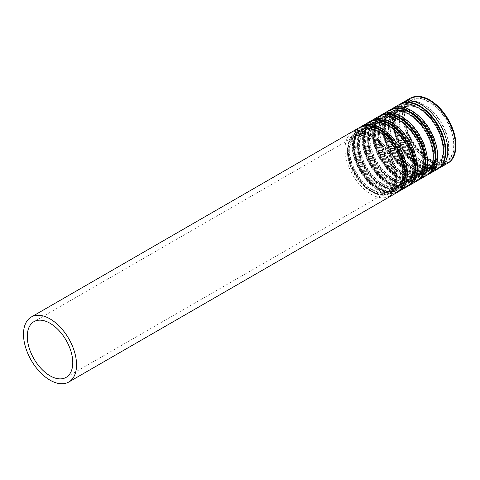 <?xml version="1.0" encoding="UTF-8"?>
<svg xmlns="http://www.w3.org/2000/svg" width="480" height="480" viewBox="0 0 480 480"><rect width="100%" height="100%" fill="white"/><g stroke="black" fill="none" stroke-linecap="round" stroke-linejoin="round"><path stroke-width="0.36" stroke-dasharray="2.4 1.8" d="M401.4 103.404A37.524 21.666 -120 0 0 397.05 133.794A37.524 21.666 -120 0 0 421.248 165.834A37.524 21.666 -120 0 0 438.858 168.282M424.02 162.048A34.842 20.118 -120 0 0 441.444 163.776A34.842 20.118 -120 0 0 441.444 123.54A34.842 20.118 -120 0 0 406.602 103.422A34.842 20.118 -120 0 0 401.256 131.34A34.842 20.118 -120 0 0 424.02 162.048M424.02 162.594A35.514 20.502 -120 0 0 441.78 164.352A35.514 20.502 -120 0 0 441.78 123.348A35.514 20.502 -120 0 0 406.266 102.84A35.514 20.502 -120 0 0 400.818 131.298A35.514 20.502 -120 0 0 424.02 162.594M421.614 165.078A36.852 21.276 -120 0 0 440.04 166.902A36.852 21.276 -120 0 0 440.04 124.35A36.852 21.276 -120 0 0 403.188 103.074A36.852 21.276 -120 0 0 397.536 132.606A36.852 21.276 -120 0 0 421.614 165.078M420.726 161.76A32.166 18.57 -120 0 0 436.806 163.356A32.166 18.57 -120 0 0 436.806 126.216A32.166 18.57 -120 0 0 404.64 107.646A32.166 18.57 -120 0 0 399.714 133.422A32.166 18.57 -120 0 0 420.726 161.76M418.494 165.24A34.842 20.118 -120 0 0 435.912 166.962A34.842 20.118 -120 0 0 435.918 126.732A34.842 20.118 -120 0 0 401.07 106.614A34.842 20.118 -120 0 0 395.73 134.532A34.842 20.118 -120 0 0 418.494 165.24M418.494 165.786A35.514 20.502 -120 0 0 436.248 167.544A35.514 20.502 -120 0 0 436.248 126.534A35.514 20.502 -120 0 0 400.734 106.032A35.514 20.502 -120 0 0 395.292 134.49A35.514 20.502 -120 0 0 418.494 165.786M411.504 170.916A36.852 21.276 -120 0 0 429.93 172.74A36.852 21.276 -120 0 0 429.93 130.182A36.852 21.276 -120 0 0 393.078 108.906A36.852 21.276 -120 0 0 387.426 138.438A36.852 21.276 -120 0 0 411.504 170.916M410.616 167.598A32.166 18.57 -120 0 0 426.696 169.194A32.166 18.57 -120 0 0 426.696 132.054A32.166 18.57 -120 0 0 394.536 113.484A32.166 18.57 -120 0 0 389.604 139.254A32.166 18.57 -120 0 0 410.616 167.598M408.384 171.072A34.842 20.118 -120 0 0 425.808 172.8A34.842 20.118 -120 0 0 425.808 132.564A34.842 20.118 -120 0 0 390.966 112.446A34.842 20.118 -120 0 0 385.62 140.37A34.842 20.118 -120 0 0 408.384 171.072M408.384 171.624A35.514 20.502 -120 0 0 426.144 173.382A35.514 20.502 -120 0 0 426.144 132.372A35.514 20.502 -120 0 0 390.63 111.87A35.514 20.502 -120 0 0 385.182 140.328A35.514 20.502 -120 0 0 408.384 171.624M401.394 176.748A36.852 21.276 -120 0 0 419.826 178.578A36.852 21.276 -120 0 0 419.826 136.02A36.852 21.276 -120 0 0 382.968 114.744A36.852 21.276 -120 0 0 377.322 144.276A36.852 21.276 -120 0 0 401.394 176.748M400.506 173.436A32.166 18.57 -120 0 0 416.592 175.026A32.166 18.57 -120 0 0 416.592 137.886A32.166 18.57 -120 0 0 384.426 119.316A32.166 18.57 -120 0 0 379.494 145.092A32.166 18.57 -120 0 0 400.506 173.436M398.28 176.91A34.842 20.118 -120 0 0 415.698 178.638A34.842 20.118 -120 0 0 415.698 138.402A34.842 20.118 -120 0 0 380.856 118.284A34.842 20.118 -120 0 0 375.516 146.208A34.842 20.118 -120 0 0 398.28 176.91M398.28 177.456A35.514 20.502 -120 0 0 416.034 179.214A35.514 20.502 -120 0 0 416.034 138.21A35.514 20.502 -120 0 0 380.52 117.702A35.514 20.502 -120 0 0 375.078 146.16A35.514 20.502 -120 0 0 398.28 177.456M391.29 182.586A36.852 21.276 -120 0 0 409.716 184.41A36.852 21.276 -120 0 0 409.716 141.858A36.852 21.276 -120 0 0 372.864 120.576A36.852 21.276 -120 0 0 367.212 150.108A36.852 21.276 -120 0 0 391.29 182.586M390.402 179.268A32.166 18.57 -120 0 0 406.482 180.864A32.166 18.57 -120 0 0 406.482 143.724A32.166 18.57 -120 0 0 374.316 125.154A32.166 18.57 -120 0 0 369.39 150.93A32.166 18.57 -120 0 0 390.402 179.268M388.17 182.748A34.842 20.118 -120 0 0 405.588 184.47A34.842 20.118 -120 0 0 405.594 144.24A34.842 20.118 -120 0 0 370.746 124.122A34.842 20.118 -120 0 0 365.406 152.04A34.842 20.118 -120 0 0 388.17 182.748M388.17 183.294A35.514 20.502 -120 0 0 405.924 185.052A35.514 20.502 -120 0 0 405.924 144.042A35.514 20.502 -120 0 0 370.41 123.54A35.514 20.502 -120 0 0 364.968 151.998A35.514 20.502 -120 0 0 388.17 183.294M381.18 188.424A36.852 21.276 -120 0 0 399.606 190.248A36.852 21.276 -120 0 0 399.606 147.69A36.852 21.276 -120 0 0 362.754 126.414A36.852 21.276 -120 0 0 357.102 155.946A36.852 21.276 -120 0 0 381.18 188.424M380.292 185.106A32.166 18.57 -120 0 0 396.372 186.696A32.166 18.57 -120 0 0 396.372 149.562A32.166 18.57 -120 0 0 364.212 130.992A32.166 18.57 -120 0 0 359.28 156.762A32.166 18.57 -120 0 0 380.292 185.106M378.06 188.58A34.842 20.118 -120 0 0 395.484 190.308A34.842 20.118 -120 0 0 395.484 150.072A34.842 20.118 -120 0 0 360.642 129.954A34.842 20.118 -120 0 0 355.296 157.878A34.842 20.118 -120 0 0 378.06 188.58M378.06 189.132A35.514 20.502 -120 0 0 395.82 190.89A35.514 20.502 -120 0 0 395.82 149.88A35.514 20.502 -120 0 0 360.306 129.378A35.514 20.502 -120 0 0 354.858 157.836A35.514 20.502 -120 0 0 378.06 189.132M371.07 194.256A36.852 21.276 -120 0 0 389.502 196.086A36.852 21.276 -120 0 0 389.502 153.528A36.852 21.276 -120 0 0 352.644 132.252A36.852 21.276 -120 0 0 346.998 161.784A36.852 21.276 -120 0 0 371.07 194.256M370.182 190.944A32.166 18.57 -120 0 0 386.268 192.534A32.166 18.57 -120 0 0 386.268 155.394A32.166 18.57 -120 0 0 354.102 136.824A32.166 18.57 -120 0 0 349.17 162.6A32.166 18.57 -120 0 0 370.182 190.944M378.534 188.31A34.842 20.118 -120 0 0 395.958 190.032A34.842 20.118 -120 0 0 395.958 149.802A34.842 20.118 -120 0 0 361.116 129.684A34.842 20.118 -120 0 0 355.77 157.602A34.842 20.118 -120 0 0 378.534 188.31M378.534 187.764A34.176 19.728 -120 0 0 395.622 189.456A34.176 19.728 -120 0 0 395.622 149.994A34.176 19.728 -120 0 0 361.446 130.266A34.176 19.728 -120 0 0 356.208 157.65A34.176 19.728 -120 0 0 378.534 187.764M379.926 185.862A32.832 18.954 -120 0 0 396.342 187.488A32.832 18.954 -120 0 0 396.342 149.574A32.832 18.954 -120 0 0 363.51 130.62A32.832 18.954 -120 0 0 358.476 156.93A32.832 18.954 -120 0 0 379.926 185.862M360.966 126.75A37.524 21.666 -120 0 0 356.616 157.134A37.524 21.666 -120 0 0 380.814 189.18A37.524 21.666 -120 0 0 398.424 191.628M388.644 182.472A34.842 20.118 -120 0 0 406.062 184.2A34.842 20.118 -120 0 0 406.062 143.964A34.842 20.118 -120 0 0 371.22 123.846A34.842 20.118 -120 0 0 365.88 151.77A34.842 20.118 -120 0 0 388.644 182.472M388.644 181.926A34.176 19.728 -120 0 0 405.732 183.618A34.176 19.728 -120 0 0 405.732 144.156A34.176 19.728 -120 0 0 371.556 124.428A34.176 19.728 -120 0 0 366.318 151.812A34.176 19.728 -120 0 0 388.644 181.926M390.036 180.03A32.832 18.954 -120 0 0 406.452 181.656A32.832 18.954 -120 0 0 406.452 143.742A32.832 18.954 -120 0 0 373.62 124.782A32.832 18.954 -120 0 0 368.586 151.092A32.832 18.954 -120 0 0 390.036 180.03M371.076 120.912A37.524 21.666 -120 0 0 366.726 151.302A37.524 21.666 -120 0 0 390.924 183.342A37.524 21.666 -120 0 0 408.534 185.79M398.748 176.634A34.842 20.118 -120 0 0 416.172 178.362A34.842 20.118 -120 0 0 416.172 138.126A34.842 20.118 -120 0 0 381.33 118.014A34.842 20.118 -120 0 0 375.99 145.932A34.842 20.118 -120 0 0 398.748 176.634M398.748 176.088A34.176 19.728 -120 0 0 415.836 177.78A34.176 19.728 -120 0 0 415.836 138.324A34.176 19.728 -120 0 0 381.666 118.59A34.176 19.728 -120 0 0 376.428 145.974A34.176 19.728 -120 0 0 398.748 176.088M400.146 174.192A32.832 18.954 -120 0 0 416.562 175.818A32.832 18.954 -120 0 0 416.562 137.904A32.832 18.954 -120 0 0 383.73 118.95A32.832 18.954 -120 0 0 378.696 145.26A32.832 18.954 -120 0 0 400.146 174.192M381.186 115.08A37.524 21.666 -120 0 0 376.836 145.464A37.524 21.666 -120 0 0 401.034 177.51A37.524 21.666 -120 0 0 418.638 179.958M408.858 170.802A34.842 20.118 -120 0 0 426.282 172.524A34.842 20.118 -120 0 0 426.282 132.294A34.842 20.118 -120 0 0 391.44 112.176A34.842 20.118 -120 0 0 386.094 140.094A34.842 20.118 -120 0 0 408.858 170.802M408.858 170.256A34.176 19.728 -120 0 0 425.946 171.948A34.176 19.728 -120 0 0 425.946 132.486A34.176 19.728 -120 0 0 391.77 112.758A34.176 19.728 -120 0 0 386.532 140.142A34.176 19.728 -120 0 0 408.858 170.256M410.25 168.354A32.832 18.954 -120 0 0 426.666 169.98A32.832 18.954 -120 0 0 426.666 132.066A32.832 18.954 -120 0 0 393.834 113.112A32.832 18.954 -120 0 0 388.8 139.422A32.832 18.954 -120 0 0 410.25 168.354M391.29 109.242A37.524 21.666 -120 0 0 386.94 139.626A37.524 21.666 -120 0 0 411.138 171.672A37.524 21.666 -120 0 0 428.748 174.12M418.968 164.964A34.842 20.118 -120 0 0 436.386 166.692A34.842 20.118 -120 0 0 436.392 126.456A34.842 20.118 -120 0 0 401.544 106.338A34.842 20.118 -120 0 0 396.204 134.262A34.842 20.118 -120 0 0 418.968 164.964M418.968 164.418A34.176 19.728 -120 0 0 436.056 166.11A34.176 19.728 -120 0 0 436.056 126.648A34.176 19.728 -120 0 0 401.88 106.92A34.176 19.728 -120 0 0 396.642 134.304A34.176 19.728 -120 0 0 418.968 164.418M420.36 162.522A32.832 18.954 -120 0 0 436.776 164.148A32.832 18.954 -120 0 0 436.776 126.234A32.832 18.954 -120 0 0 403.944 107.274A32.832 18.954 -120 0 0 398.91 133.584A32.832 18.954 -120 0 0 420.36 162.522M410.316 98.184A37.524 21.666 -120 0 0 404.562 128.25A37.524 21.666 -120 0 0 429.072 161.316A37.524 21.666 -120 0 0 447.834 163.176M429.072 159.132A34.842 20.118 -120 0 0 446.496 160.854A34.842 20.118 -120 0 0 446.496 120.618A34.842 20.118 -120 0 0 411.654 100.506A34.842 20.118 -120 0 0 406.314 128.424A34.842 20.118 -120 0 0 429.072 159.132M429.072 159.678A35.514 20.502 -120 0 0 446.832 161.436A35.514 20.502 -120 0 0 446.832 120.426A35.514 20.502 -120 0 0 411.318 99.924A35.514 20.502 -120 0 0 405.876 128.382A35.514 20.502 -120 0 0 429.072 159.678M429.072 160.77A36.852 21.276 -120 0 0 447.504 162.594A36.852 21.276 -120 0 0 447.504 120.042A36.852 21.276 -120 0 0 410.646 98.76A36.852 21.276 -120 0 0 405 128.292A36.852 21.276 -120 0 0 429.072 160.77M412.896 166.284A32.166 18.57 -120 0 0 428.976 167.874A32.166 18.57 -120 0 0 428.982 130.734A32.166 18.57 -120 0 0 396.816 112.164A32.166 18.57 -120 0 0 391.884 137.94A32.166 18.57 -120 0 0 412.896 166.284M412.896 168.468A34.842 20.118 -120 0 0 430.32 170.196A34.842 20.118 -120 0 0 430.32 129.96A34.842 20.118 -120 0 0 395.478 109.842A34.842 20.118 -120 0 0 390.132 137.766A34.842 20.118 -120 0 0 412.896 168.468M418.968 165.51A35.514 20.502 -120 0 0 436.722 167.274A35.514 20.502 -120 0 0 436.722 126.264A35.514 20.502 -120 0 0 401.208 105.762A35.514 20.502 -120 0 0 395.766 134.22A35.514 20.502 -120 0 0 418.968 165.51M418.968 166.608A36.852 21.276 -120 0 0 437.394 168.432A36.852 21.276 -120 0 0 437.394 125.874A36.852 21.276 -120 0 0 400.542 104.598A36.852 21.276 -120 0 0 394.89 134.13A36.852 21.276 -120 0 0 418.968 166.608M402.792 172.116A32.166 18.57 -120 0 0 418.872 173.712A32.166 18.57 -120 0 0 418.872 136.572A32.166 18.57 -120 0 0 386.706 118.002A32.166 18.57 -120 0 0 381.78 143.772A32.166 18.57 -120 0 0 402.792 172.116M402.792 174.306A34.842 20.118 -120 0 0 420.21 176.034A34.842 20.118 -120 0 0 420.21 135.798A34.842 20.118 -120 0 0 385.368 115.68A34.842 20.118 -120 0 0 380.028 143.598A34.842 20.118 -120 0 0 402.792 174.306M408.858 171.348A35.514 20.502 -120 0 0 426.618 173.106A35.514 20.502 -120 0 0 426.618 132.102A35.514 20.502 -120 0 0 391.104 111.594A35.514 20.502 -120 0 0 385.656 140.052A35.514 20.502 -120 0 0 408.858 171.348M408.858 172.44A36.852 21.276 -120 0 0 427.284 174.27A36.852 21.276 -120 0 0 427.284 131.712A36.852 21.276 -120 0 0 390.432 110.436A36.852 21.276 -120 0 0 384.78 139.968A36.852 21.276 -120 0 0 408.858 172.44M392.682 177.954A32.166 18.57 -120 0 0 408.762 179.544A32.166 18.57 -120 0 0 408.762 142.404A32.166 18.57 -120 0 0 376.602 123.834A32.166 18.57 -120 0 0 371.67 149.61A32.166 18.57 -120 0 0 392.682 177.954M392.682 180.144A34.842 20.118 -120 0 0 410.106 181.866A34.842 20.118 -120 0 0 410.106 141.63A34.842 20.118 -120 0 0 375.258 121.518A34.842 20.118 -120 0 0 369.918 149.436A34.842 20.118 -120 0 0 392.682 180.144M398.748 177.186A35.514 20.502 -120 0 0 416.508 178.944A35.514 20.502 -120 0 0 416.508 137.934A35.514 20.502 -120 0 0 380.994 117.432A35.514 20.502 -120 0 0 375.552 145.89A35.514 20.502 -120 0 0 398.748 177.186M398.748 178.278A36.852 21.276 -120 0 0 417.18 180.102A36.852 21.276 -120 0 0 417.18 137.55A36.852 21.276 -120 0 0 380.322 116.268A36.852 21.276 -120 0 0 374.676 145.8A36.852 21.276 -120 0 0 398.748 178.278M382.572 183.786A32.166 18.57 -120 0 0 398.652 185.382A32.166 18.57 -120 0 0 398.658 148.242A32.166 18.57 -120 0 0 366.492 129.672A32.166 18.57 -120 0 0 361.56 155.448A32.166 18.57 -120 0 0 382.572 183.786M382.572 185.976A34.842 20.118 -120 0 0 399.996 187.704A34.842 20.118 -120 0 0 399.996 147.468A34.842 20.118 -120 0 0 365.154 127.35A34.842 20.118 -120 0 0 359.808 155.274A34.842 20.118 -120 0 0 382.572 185.976M388.644 183.018A35.514 20.502 -120 0 0 406.398 184.776A35.514 20.502 -120 0 0 406.398 143.772A35.514 20.502 -120 0 0 370.884 123.264A35.514 20.502 -120 0 0 365.442 151.722A35.514 20.502 -120 0 0 388.644 183.018M388.644 184.116A36.852 21.276 -120 0 0 407.07 185.94A36.852 21.276 -120 0 0 407.07 143.382A36.852 21.276 -120 0 0 370.218 122.106A36.852 21.276 -120 0 0 364.566 151.638A36.852 21.276 -120 0 0 388.644 184.116M372.468 189.624A32.166 18.57 -120 0 0 388.548 191.22A32.166 18.57 -120 0 0 388.548 154.08A32.166 18.57 -120 0 0 356.382 135.51A32.166 18.57 -120 0 0 351.456 161.28A32.166 18.57 -120 0 0 372.468 189.624M372.468 191.814A34.842 20.118 -120 0 0 389.886 193.536A34.842 20.118 -120 0 0 389.886 153.306A34.842 20.118 -120 0 0 355.044 133.188A34.842 20.118 -120 0 0 349.704 161.106A34.842 20.118 -120 0 0 372.468 191.814M378.534 188.856A35.514 20.502 -120 0 0 396.294 190.614A35.514 20.502 -120 0 0 396.294 149.604A35.514 20.502 -120 0 0 360.78 129.102A35.514 20.502 -120 0 0 355.332 157.56A35.514 20.502 -120 0 0 378.534 188.856M378.534 189.948A36.852 21.276 -120 0 0 396.96 191.778A36.852 21.276 -120 0 0 396.96 149.22A36.852 21.276 -120 0 0 360.108 127.944A36.852 21.276 -120 0 0 354.456 157.476A36.852 21.276 -120 0 0 378.534 189.948M359.772 127.362A37.524 21.666 -120 0 0 354.018 157.428A37.524 21.666 -120 0 0 378.534 190.494A37.524 21.666 -120 0 0 397.296 192.354M372.468 191.268A34.176 19.728 -120 0 0 389.55 192.96A34.176 19.728 -120 0 0 389.55 153.498A34.176 19.728 -120 0 0 355.38 133.77A34.176 19.728 -120 0 0 350.142 161.154A34.176 19.728 -120 0 0 372.468 191.268M372.468 190.17A32.832 18.954 -120 0 0 388.884 191.796A32.832 18.954 -120 0 0 388.884 153.882A32.832 18.954 -120 0 0 356.046 134.928A32.832 18.954 -120 0 0 351.018 161.238A32.832 18.954 -120 0 0 372.468 190.17M369.882 121.524A37.524 21.666 -120 0 0 364.128 151.596A37.524 21.666 -120 0 0 388.644 184.662A37.524 21.666 -120 0 0 407.406 186.522M382.572 185.43A34.176 19.728 -120 0 0 399.66 187.122A34.176 19.728 -120 0 0 399.66 147.66A34.176 19.728 -120 0 0 365.484 127.932A34.176 19.728 -120 0 0 360.246 155.316A34.176 19.728 -120 0 0 382.572 185.43M382.572 184.338A32.832 18.954 -120 0 0 398.988 185.964A32.832 18.954 -120 0 0 398.988 148.05A32.832 18.954 -120 0 0 366.156 129.09A32.832 18.954 -120 0 0 361.122 155.4A32.832 18.954 -120 0 0 382.572 184.338M379.986 115.692A37.524 21.666 -120 0 0 374.238 145.758A37.524 21.666 -120 0 0 398.748 178.824A37.524 21.666 -120 0 0 417.51 180.684M392.682 179.592A34.176 19.728 -120 0 0 409.77 181.284A34.176 19.728 -120 0 0 409.77 141.828A34.176 19.728 -120 0 0 375.594 122.094A34.176 19.728 -120 0 0 370.356 149.478A34.176 19.728 -120 0 0 392.682 179.592M392.682 178.5A32.832 18.954 -120 0 0 409.098 180.126A32.832 18.954 -120 0 0 409.098 142.212A32.832 18.954 -120 0 0 376.266 123.258A32.832 18.954 -120 0 0 371.232 149.568A32.832 18.954 -120 0 0 392.682 178.5M390.096 109.854A37.524 21.666 -120 0 0 384.348 139.92A37.524 21.666 -120 0 0 408.858 172.992A37.524 21.666 -120 0 0 427.62 174.846M402.792 173.76A34.176 19.728 -120 0 0 419.874 175.452A34.176 19.728 -120 0 0 419.874 135.99A34.176 19.728 -120 0 0 385.704 116.262A34.176 19.728 -120 0 0 380.466 143.646A34.176 19.728 -120 0 0 402.792 173.76M402.792 172.662A32.832 18.954 -120 0 0 419.208 174.288A32.832 18.954 -120 0 0 419.208 136.38A32.832 18.954 -120 0 0 386.37 117.42A32.832 18.954 -120 0 0 381.342 143.73A32.832 18.954 -120 0 0 402.792 172.662M400.206 104.016A37.524 21.666 -120 0 0 394.452 134.088A37.524 21.666 -120 0 0 418.968 167.154A37.524 21.666 -120 0 0 437.73 169.014M412.896 167.922A34.176 19.728 -120 0 0 429.984 169.614A34.176 19.728 -120 0 0 429.984 130.152A34.176 19.728 -120 0 0 395.808 110.424A34.176 19.728 -120 0 0 390.57 137.808A34.176 19.728 -120 0 0 412.896 167.922M412.896 166.83A32.832 18.954 -120 0 0 429.312 168.456A32.832 18.954 -120 0 0 429.312 130.542A32.832 18.954 -120 0 0 396.48 111.582A32.832 18.954 -120 0 0 391.446 137.892A32.832 18.954 -120 0 0 412.896 166.83M441.444 163.776L446.496 160.854C442.074 163.362 436.488 162.768 429.744 159.066C420.402 153.318 413.22 144.384 408.198 132.252C405.57 125.4 404.484 119.1 404.934 113.352C405.894 104.76 409.458 101.658 411.654 100.506L406.602 103.422M441.78 164.352L446.832 161.436C442.116 164.064 436.308 163.464 429.408 159.642C418.164 153.384 407.412 137.49 404.898 123.318C403.554 115.914 404.064 109.872 406.44 105.192L411.318 99.924L406.266 102.84M440.04 166.902L447.504 162.594C458.136 157.038 457.74 135.726 447.018 118.662C437.298 102.192 420.282 92.712 410.646 98.76L403.188 103.074M404.64 107.646L396.816 112.164C407.1 104.394 431.34 125.376 434.574 146.97C435.786 153.708 435.336 159.144 433.218 163.284L428.976 167.874L436.806 163.356M435.912 166.962L430.32 170.196C425.112 172.968 419.082 172.416 412.23 168.534C398.952 161.208 387.42 140.934 387.87 126.084C388.662 117.006 391.194 111.594 395.478 109.842L401.07 106.614M436.248 167.544L436.722 167.274C432.006 169.896 426.198 169.302 419.304 165.48C408.054 159.222 397.308 143.322 394.788 129.156C393.444 121.752 393.96 115.71 396.33 111.03L400.734 106.032M429.93 172.74L437.394 168.432C448.026 162.876 447.636 141.558 436.908 124.5C427.194 108.03 410.172 98.55 400.542 104.598L393.078 108.906M394.536 113.484L386.706 118.002C396.99 110.232 421.23 131.214 424.47 152.808C425.676 159.54 425.226 164.982 423.108 169.122L418.872 173.712L426.696 169.194M425.808 172.8L420.21 176.034C415.002 178.806 408.972 178.254 402.12 174.372C388.842 167.046 377.31 146.772 377.76 131.922C378.552 122.838 381.09 117.426 385.368 115.68L390.966 112.446M426.144 173.382L426.618 173.106C421.896 175.734 416.094 175.134 409.194 171.312C397.944 165.06 387.198 149.16 384.684 134.988C383.334 127.59 383.85 121.548 386.226 116.868L390.63 111.87M419.826 178.578L427.284 174.27C437.916 168.714 437.526 147.396 426.798 130.338C417.084 113.862 400.062 104.388 390.432 110.436L382.968 114.744M384.426 119.316L376.602 123.834C386.886 116.07 411.12 137.052 414.36 158.64C415.572 165.378 415.116 170.814 413.004 174.954L408.762 179.544L416.592 175.026M415.698 178.638L410.106 181.866C404.898 184.644 398.868 184.092 392.01 180.21C378.732 172.878 367.2 152.61 367.65 137.754C368.442 128.676 370.98 123.264 375.258 121.518L380.856 118.284M416.034 179.214L416.508 178.944C411.792 181.566 405.984 180.972 399.084 177.15C387.84 170.892 377.088 154.992 374.574 140.826C373.23 133.422 373.74 127.38 376.116 122.7L380.52 117.702M409.716 184.41L417.18 180.102C427.812 174.546 427.416 153.234 416.694 136.17C406.974 119.7 389.958 110.22 380.322 116.268L372.864 120.576M374.316 125.154L366.492 129.672C376.776 121.902 401.016 142.884 404.25 164.478C405.462 171.21 405.012 176.652 402.894 180.792L398.652 185.382L406.482 180.864M405.588 184.47L399.996 187.704C394.788 190.476 388.758 189.924 381.906 186.042C368.628 178.716 357.096 158.442 357.546 143.592C358.338 134.514 360.87 129.102 365.154 127.35L370.746 124.122M405.924 185.052L406.398 184.776C401.682 187.404 395.874 186.81 388.98 182.988C377.73 176.73 366.984 160.83 364.464 146.664C363.12 139.26 363.636 133.218 366.006 128.538L370.41 123.54M399.606 190.248L407.07 185.94C417.702 180.384 417.312 159.066 406.584 142.008C396.87 125.538 379.848 116.058 370.218 122.106L362.754 126.414M364.212 130.992L356.382 135.51C366.666 127.74 390.906 148.722 394.146 170.31C395.352 177.048 394.902 182.49 392.784 186.63L388.548 191.22L396.372 186.696M395.484 190.308L389.886 193.536C384.678 196.314 378.648 195.762 371.796 191.88C358.518 184.554 346.986 164.28 347.436 149.43C348.228 140.346 350.766 134.934 355.044 133.188L360.642 129.954M395.82 190.89L396.294 190.614C391.572 193.242 385.77 192.642 378.87 188.82C367.62 182.568 356.874 166.668 354.36 152.496C353.01 145.098 353.526 139.056 355.902 134.376L360.306 129.378M389.502 196.086L396.96 191.778C407.592 186.216 407.202 164.904 396.474 147.846C386.76 131.37 369.738 121.896 360.108 127.944L352.644 132.252M66.108 377.376L386.268 192.534M33.942 321.666L354.102 136.824M395.958 190.032C391.536 192.546 385.95 191.946 379.206 188.244C369.864 182.502 362.682 173.562 357.66 161.436C355.032 154.584 353.946 148.284 354.396 142.536C355.356 133.938 358.92 130.836 361.116 129.684M361.446 130.266L355.38 133.77C348.504 138.426 346.53 147.06 349.458 159.678C353.604 173.772 361.164 184.314 372.132 191.298C378.822 195.06 384.63 195.618 389.55 192.96L395.622 189.456M396.342 187.488L388.884 191.796L393.378 186.936C395.574 182.622 396.048 177.036 394.8 170.19C391.458 148.308 367.092 126.912 356.046 134.928L363.51 130.62M406.062 184.2C401.64 186.708 396.06 186.108 389.31 182.406C379.968 176.664 372.786 167.73 367.764 155.598C365.142 148.746 364.05 142.446 364.5 136.698C365.46 128.106 369.03 125.004 371.22 123.846M371.556 124.428L365.484 127.932C358.614 132.588 356.64 141.228 359.568 153.84C363.714 167.94 371.268 178.482 382.236 185.466C388.932 189.228 394.74 189.78 399.66 187.122L405.732 183.618M406.452 181.656L398.988 185.964L403.488 181.104C405.678 176.784 406.152 171.198 404.91 164.352C401.562 142.476 377.202 121.074 366.156 129.09L373.62 124.782M416.172 178.362C411.75 180.87 406.164 180.276 399.42 176.568C390.078 170.826 382.896 161.892 377.874 149.76C375.246 142.908 374.16 136.608 374.61 130.86C375.57 122.268 379.134 119.166 381.33 118.014M381.666 118.59L375.594 122.094C368.718 126.756 366.75 135.39 369.678 148.008C373.824 162.102 381.378 172.644 392.346 179.628C399.042 183.39 404.844 183.942 409.77 181.284L415.836 177.78M416.562 175.818L409.098 180.126L413.598 175.266C415.788 170.946 416.262 165.366 415.02 158.514C411.672 136.638 387.306 115.242 376.266 123.258L383.73 118.95M426.282 172.524C421.86 175.038 416.274 174.438 409.53 170.736C400.188 164.994 393.006 156.054 387.984 143.928C385.356 137.076 384.27 130.776 384.72 125.028C385.68 116.43 389.244 113.334 391.44 112.176M391.77 112.758L385.704 116.262C378.828 120.918 376.854 129.558 379.782 142.17C383.928 156.27 391.488 166.806 402.456 173.79C409.146 177.558 414.954 178.11 419.874 175.452L425.946 171.948M426.666 169.98L419.208 174.288L423.702 169.428C425.898 165.114 426.372 159.528 425.124 152.682C421.782 130.8 397.416 109.404 386.37 117.42L393.834 113.112M436.386 166.692C431.964 169.2 426.384 168.6 419.64 164.898C410.292 159.156 403.11 150.222 398.088 138.09C395.466 131.238 394.374 124.938 394.824 119.19C395.784 110.598 399.354 107.496 401.544 106.338M401.88 106.92L395.808 110.424C388.938 115.08 386.964 123.72 389.892 136.332C394.038 150.432 401.592 160.974 412.56 167.958C419.256 171.72 425.064 172.272 429.984 169.614L436.056 166.11M436.776 164.148L429.312 168.456L433.812 163.596C436.002 159.276 436.476 153.69 435.234 146.844C431.886 124.968 407.526 103.566 396.48 111.582L403.944 107.274"/><path stroke-width="0.72" d="M438.858 168.282A37.524 21.666 -120 0 0 440.01 167.694A37.524 21.666 -120 0 0 440.01 124.368A37.524 21.666 -120 0 0 402.486 102.702A37.524 21.666 -120 0 0 401.4 103.404M50.022 375.786A32.166 18.57 -120 0 0 66.108 377.376A32.166 18.57 -120 0 0 66.108 340.236A32.166 18.57 -120 0 0 33.942 321.666A32.166 18.57 -120 0 0 29.01 347.442A32.166 18.57 -120 0 0 50.022 375.786M50.022 380.16A37.524 21.666 -120 0 0 68.784 382.02A37.524 21.666 -120 0 0 68.784 338.688A37.524 21.666 -120 0 0 31.26 317.028A37.524 21.666 -120 0 0 25.512 347.094A37.524 21.666 -120 0 0 50.022 380.16M398.424 191.628A37.524 21.666 -120 0 0 399.576 191.04A37.524 21.666 -120 0 0 399.576 147.708A37.524 21.666 -120 0 0 362.052 126.042A37.524 21.666 -120 0 0 360.966 126.75M408.534 185.79A37.524 21.666 -120 0 0 409.686 185.202A37.524 21.666 -120 0 0 409.686 141.876A37.524 21.666 -120 0 0 372.162 120.21A37.524 21.666 -120 0 0 371.076 120.912M418.638 179.958A37.524 21.666 -120 0 0 419.796 179.364A37.524 21.666 -120 0 0 419.796 136.038A37.524 21.666 -120 0 0 382.272 114.372A37.524 21.666 -120 0 0 381.186 115.08M428.748 174.12A37.524 21.666 -120 0 0 429.9 173.532A37.524 21.666 -120 0 0 429.9 130.2A37.524 21.666 -120 0 0 392.376 108.534A37.524 21.666 -120 0 0 391.29 109.242M440.01 167.694L447.834 163.176A37.524 21.666 -120 0 0 447.84 119.85A37.524 21.666 -120 0 0 410.316 98.184L402.486 102.702M68.784 382.02L397.296 192.354A37.524 21.666 -120 0 0 397.296 149.028A37.524 21.666 -120 0 0 359.772 127.362L31.26 317.028M399.576 191.04L407.406 186.522A37.524 21.666 -120 0 0 407.406 143.19A37.524 21.666 -120 0 0 369.882 121.524L362.052 126.042M409.686 185.202L417.51 180.684A37.524 21.666 -120 0 0 417.516 137.352A37.524 21.666 -120 0 0 379.986 115.692L372.162 120.21M419.796 179.364L427.62 174.846A37.524 21.666 -120 0 0 427.62 131.52A37.524 21.666 -120 0 0 390.096 109.854L382.272 114.372M429.9 173.532L437.73 169.014A37.524 21.666 -120 0 0 437.73 125.682A37.524 21.666 -120 0 0 400.206 104.016L392.376 108.534M447.834 163.176C451.482 161.298 455.742 156.132 456 145.728C455.958 137.322 453.444 128.682 448.47 119.814C443.196 110.76 436.812 104.064 429.324 99.738C425.202 97.434 421.242 96.294 417.45 96.306L410.316 98.184M397.296 192.354C400.944 190.476 405.198 185.316 405.462 174.906C405.414 166.5 402.906 157.86 397.932 148.998C392.652 139.938 386.274 133.242 378.786 128.916C374.658 126.612 370.704 125.472 366.906 125.49L359.772 127.362M407.406 186.522C411.048 184.644 415.308 179.478 415.566 169.074C415.524 160.662 413.016 152.028 408.042 143.16C402.762 134.1 396.378 127.404 388.89 123.078C384.768 120.78 380.808 119.634 377.016 119.652L369.882 121.524M417.51 180.684C421.158 178.806 425.418 173.64 425.676 163.236C425.634 154.824 423.12 146.19 418.146 137.322C412.872 128.262 406.488 121.572 399 117.24C394.878 114.942 390.918 113.802 387.126 113.814L379.986 115.692M427.62 174.846C431.268 172.974 435.522 167.808 435.786 157.398C435.738 148.992 433.23 140.352 428.256 131.49C422.976 122.43 416.598 115.734 409.11 111.408C404.982 109.104 401.028 107.964 397.23 107.982L390.096 109.854M437.73 169.014C441.372 167.136 445.632 161.97 445.89 151.566C445.848 143.154 443.34 134.52 438.366 125.652C433.086 116.592 426.702 109.902 419.214 105.57C415.092 103.272 411.132 102.126 407.34 102.144L400.206 104.016"/></g></svg>

